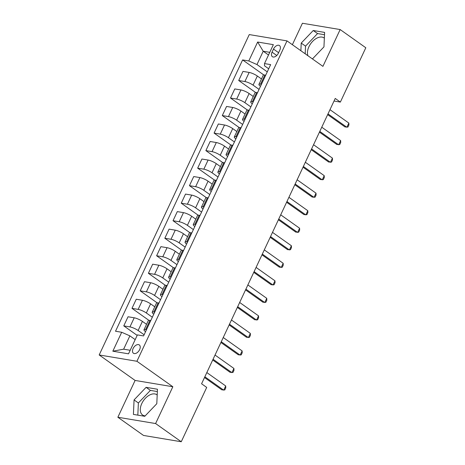 <?xml version="1.0" encoding="UTF-8"?>
<svg xmlns="http://www.w3.org/2000/svg" width="465" height="465" viewBox="0 0 465 465"><rect width="100%" height="100%" fill="white"/><g stroke="black" fill="none" stroke-linecap="round" stroke-linejoin="round"><path stroke-width="0.7" d="M157.193 394.983A12.392 7.568 -54.7 0 0 156.914 394.768A12.392 7.568 -54.7 0 0 141.79 403.55A12.392 7.568 -54.7 0 0 142.575 414.989A12.392 7.568 -54.7 0 0 145.179 415.879M139.628 349.628A5.086 3.104 -54.7 0 0 139.302 344.937A5.086 3.104 -54.7 0 0 133.1 348.535A5.086 3.104 -54.7 0 0 133.42 353.231A5.086 3.104 -54.7 0 0 139.628 349.628M307.923 55.73A12.392 7.568 125.3 0 1 308.946 46.709A12.392 7.568 125.3 0 1 324.07 37.932A12.392 7.568 125.3 0 1 324.349 38.147M117.86 417.245L155.601 423.551L172.841 386.746L135.106 380.44L117.86 417.245L143.516 435.443L181.257 441.75L206.704 387.421L201.578 383.776L335.236 98.446L340.363 102.091L365.816 47.756L340.159 29.557L302.424 23.25L292.375 44.704M135.106 380.44L99.184 354.964L249.263 34.579L286.998 40.891L136.919 361.27L99.184 354.964M273.49 49.063L272.048 52.15A4.923 3.011 -54.7 0 0 272.356 56.695A4.923 3.011 -54.7 0 0 278.372 53.208L279.814 50.121A4.923 3.011 -54.7 0 0 279.506 45.576A4.923 3.011 -54.7 0 0 273.49 49.063L278.611 52.696M269.764 52.33L263.207 51.231L256.971 64.554L248.781 60.962L242.614 59.927L115.523 331.237L121.691 332.266L129.88 335.864L123.638 349.18L130.194 350.279M248.781 60.962L257.651 42.03L273.356 44.657L264.492 63.583L264.515 65.815L268.706 68.785M121.691 332.266L112.826 351.197L128.532 353.824L137.402 334.893L143.569 335.928L270.659 64.618L264.492 63.583M155.601 423.551L181.257 441.75M172.841 386.746L136.919 361.27M286.998 40.891L322.919 66.367L340.159 29.557M334.027 101.027L340.363 102.091M268.514 54.998L263.207 51.231L257.651 42.03M267.27 71.86L256.971 64.554M261.481 78.963L257.337 76.022A6.353 1.43 -154.9 0 0 249.153 72.43L242.98 71.395L238.714 80.509L255.634 92.512M259.057 89.385L253.07 85.136A6.353 1.43 -154.9 0 0 244.886 81.544L238.714 80.509M253.268 96.488L249.13 93.546A6.353 1.43 -154.9 0 0 240.946 89.954L234.773 88.925L230.506 98.039L247.421 110.036M250.85 106.909L244.857 102.66A6.353 1.43 -154.9 0 0 236.673 99.068L230.506 98.039M245.061 114.012L240.917 111.077A6.353 1.43 -154.9 0 0 232.733 107.479L226.565 106.45L222.293 115.564L239.213 127.561M242.637 124.434L236.65 120.191A6.353 1.43 -154.9 0 0 228.466 116.593L222.293 115.564M236.848 131.537L232.709 128.602A6.353 1.43 -154.9 0 0 224.525 125.009L218.352 123.975L214.086 133.089L231 145.086M234.43 141.965L228.437 137.716A6.353 1.43 -154.9 0 0 220.253 134.123L214.086 133.089M228.641 149.067L224.496 146.126A6.353 1.43 -154.9 0 0 216.312 142.534L210.145 141.5L205.873 150.614L222.793 162.616M226.217 159.489L220.23 155.24A6.353 1.43 -154.9 0 0 212.046 151.648L205.873 150.614M220.433 166.592L216.289 163.657A6.353 1.43 -154.9 0 0 208.105 160.059L201.932 159.03L197.666 168.144L214.58 180.141M218.009 177.014L212.017 172.765A6.353 1.43 -154.9 0 0 203.833 169.173L197.666 168.144M212.22 184.117L208.076 181.181A6.353 1.43 -154.9 0 0 199.892 177.589L193.725 176.555L189.453 185.669L206.373 197.666M209.796 194.544L203.81 190.295A6.353 1.43 -154.9 0 0 195.626 186.703L189.453 185.669M204.013 201.647L199.869 198.706A6.353 1.43 -154.9 0 0 191.685 195.114L185.512 194.079L181.245 203.193L198.16 215.196M201.589 212.069L195.596 207.82A6.353 1.43 -154.9 0 0 187.412 204.228L181.245 203.193M195.8 219.172L191.656 216.231A6.353 1.43 -154.9 0 0 183.472 212.639L177.305 211.61L173.032 220.724L189.953 232.721M193.376 229.594L187.389 225.345A6.353 1.43 -154.9 0 0 179.205 221.753L173.032 220.724M187.593 236.697L183.448 233.761A6.353 1.43 -154.9 0 0 175.264 230.163L169.091 229.135L164.825 238.249L181.739 250.246M185.169 247.124L179.176 242.875A6.353 1.43 -154.9 0 0 170.992 239.277L164.825 238.249M179.38 254.221L175.235 251.286A6.353 1.43 -154.9 0 0 167.051 247.694L160.884 246.659L156.612 255.773L173.532 267.776M176.956 264.649L170.969 260.4A6.353 1.43 -154.9 0 0 162.785 256.808L156.612 255.773M171.172 271.752L167.028 268.811A6.353 1.43 -154.9 0 0 158.844 265.219L152.671 264.19L148.405 273.304L165.319 285.301M168.749 282.174L162.762 277.925A6.353 1.43 -154.9 0 0 154.572 274.333L148.405 273.304M162.959 289.276L158.821 286.341A6.353 1.43 -154.9 0 0 150.631 282.743L144.464 281.714L140.192 290.828L157.112 302.825M160.541 299.698L154.549 295.455A6.353 1.43 -154.9 0 0 146.365 291.857L140.192 290.828M154.752 306.801L150.608 303.866A6.353 1.43 -154.9 0 0 142.424 300.274L136.251 299.239L131.984 308.353L148.899 320.35M152.328 317.229L146.341 312.98A6.353 1.43 -154.9 0 0 138.152 309.388L131.984 308.353M146.539 324.332L142.4 321.391A6.353 1.43 -154.9 0 0 134.211 317.798L128.044 316.764L123.771 325.878L137.169 335.381M144.121 334.753L138.128 330.505A6.353 1.43 -154.9 0 0 129.944 326.912L123.771 325.878M135.181 339.624L129.88 335.864M265.707 75.196L264.858 75.057A6.353 1.43 -154.9 0 0 263.207 75.272L258.941 84.386A6.353 1.43 -154.9 0 0 260.499 86.31M242.614 59.927L263.841 74.981M261.435 84.31L260.592 84.171A6.353 1.43 -154.9 0 0 258.941 84.386M257.494 92.721L256.651 92.582A6.353 1.43 -154.9 0 0 255 92.797L250.728 101.911A6.353 1.43 -154.9 0 0 252.286 103.84M253.227 101.835L252.379 101.696A6.353 1.43 -154.9 0 0 250.728 101.911M249.287 110.252L248.438 110.106A6.353 1.43 -154.9 0 0 246.787 110.321L242.521 119.435A6.353 1.43 -154.9 0 0 244.079 121.365M245.014 119.36L244.172 119.22A6.353 1.43 -154.9 0 0 242.521 119.435M241.073 127.776L240.231 127.631A6.353 1.43 -154.9 0 0 238.58 127.852L234.308 136.96A6.353 1.43 -154.9 0 0 235.865 138.89M236.807 136.89L235.958 136.745A6.353 1.43 -154.9 0 0 234.308 136.96M232.866 145.301L232.018 145.161A6.353 1.43 -154.9 0 0 230.367 145.376L226.1 154.49A6.353 1.43 -154.9 0 0 227.658 156.42M228.594 154.415L227.751 154.275A6.353 1.43 -154.9 0 0 226.1 154.49M224.653 162.826L223.81 162.686A6.353 1.43 -154.9 0 0 222.16 162.901L217.887 172.015A6.353 1.43 -154.9 0 0 219.445 173.945M220.387 171.94L219.538 171.8A6.353 1.43 -154.9 0 0 217.887 172.015M216.446 180.356L215.597 180.211A6.353 1.43 -154.9 0 0 213.947 180.426L209.68 189.54A6.353 1.43 -154.9 0 0 211.238 191.47M212.174 189.47L211.331 189.325A6.353 1.43 -154.9 0 0 209.68 189.54M208.233 197.881L207.39 197.741A6.353 1.43 -154.9 0 0 205.739 197.956L201.467 207.07A6.353 1.43 -154.9 0 0 203.025 209M203.966 206.995L203.118 206.855A6.353 1.43 -154.9 0 0 201.467 207.07M200.026 215.405L199.177 215.266A6.353 1.43 -154.9 0 0 197.532 215.481L193.26 224.595A6.353 1.43 -154.9 0 0 194.818 226.525M195.753 224.519L194.911 224.38A6.353 1.43 -154.9 0 0 193.26 224.595M191.813 232.936L190.97 232.791A6.353 1.43 -154.9 0 0 189.319 233.006L185.053 242.12A6.353 1.43 -154.9 0 0 186.605 244.049M187.546 242.05L186.703 241.905A6.353 1.43 -154.9 0 0 185.053 242.12M183.605 250.461L182.762 250.321A6.353 1.43 -154.9 0 0 181.112 250.536L176.84 259.65A6.353 1.43 -154.9 0 0 178.397 261.574M179.333 259.575L178.49 259.435A6.353 1.43 -154.9 0 0 176.84 259.65M175.392 267.985L174.549 267.846A6.353 1.43 -154.9 0 0 172.899 268.061L168.632 277.175A6.353 1.43 -154.9 0 0 170.19 279.105M171.126 277.099L170.283 276.96A6.353 1.43 -154.9 0 0 168.632 277.175M167.185 285.51L166.342 285.37A6.353 1.43 -154.9 0 0 164.691 285.586L160.419 294.7A6.353 1.43 -154.9 0 0 161.977 296.629M162.919 294.624L162.07 294.485A6.353 1.43 -154.9 0 0 160.419 294.7M158.978 303.041L158.129 302.895A6.353 1.43 -154.9 0 0 156.478 303.116L152.212 312.224A6.353 1.43 -154.9 0 0 153.77 314.154M154.706 312.154L153.863 312.009A6.353 1.43 -154.9 0 0 152.212 312.224M150.765 320.565L149.922 320.426A6.353 1.43 -154.9 0 0 148.271 320.641L143.999 329.755A6.353 1.43 -154.9 0 0 145.557 331.685M146.498 329.679L145.65 329.54A6.353 1.43 -154.9 0 0 143.999 329.755M112.826 351.197L123.638 349.18M312.439 58.933L323.954 46.884L324.611 32.405L313.241 30.504L301.221 43.082L300.878 50.732M144.778 416.303L156.798 403.719L157.455 389.24L146.091 387.339L134.071 399.923L133.414 414.402L144.778 416.303M324.506 34.724L317.554 33.561L305.534 46.14L305.185 53.789M305.534 46.14L301.221 43.082M317.554 33.561L313.241 30.504M157.35 391.559L150.398 390.397L138.378 402.975L137.826 415.14M138.378 402.975L134.071 399.923M150.398 390.397L146.091 387.339M329.976 109.676L348.855 123.068L348.93 124.94L347.948 127.044L345.047 126.968L327.651 114.634M348.855 123.068L346.884 127.276L328.005 113.884M321.763 127.207L340.642 140.599L340.723 142.464L339.735 144.569L336.84 144.493L319.443 132.159M340.642 140.599L338.671 144.801L319.792 131.409M313.555 144.731L332.434 158.123L332.51 159.995L331.528 162.093L328.627 162.023L311.23 149.684M332.434 158.123L330.464 162.332L311.585 148.94M305.342 162.256L324.221 175.648L324.303 177.52L323.315 179.624L320.42 179.548L303.023 167.214M324.221 175.648L322.251 179.856L303.372 166.464M297.135 179.786L316.014 193.173L316.09 195.044L315.107 197.148L312.207 197.073L294.81 184.739M316.014 193.173L314.044 197.381L295.165 183.989M288.922 197.311L307.807 210.703L307.882 212.569L306.894 214.673L304 214.603L286.603 202.263M307.807 210.703L305.836 214.906L286.952 201.519M280.715 214.836L299.594 228.228L299.669 230.099L298.687 232.204L295.787 232.128L278.396 219.788M299.594 228.228L297.623 232.436L278.744 219.044M272.502 232.366L291.386 245.753L291.462 247.624L290.474 249.728L287.579 249.653L270.182 237.319M291.386 245.753L289.416 249.961L270.531 236.569M264.294 249.891L283.173 263.283L283.249 265.149L282.267 267.253L279.366 267.183L261.975 254.843M283.173 263.283L281.203 267.485L262.324 254.099M256.081 267.416L274.966 280.808L275.042 282.679L274.054 284.783L271.159 284.708L253.762 272.368M274.966 280.808L272.996 285.016L254.111 271.624M247.874 284.94L266.753 298.332L266.829 300.204L265.846 302.308L262.946 302.233L245.555 289.898M266.753 298.332L264.783 302.541L245.904 289.149M239.661 302.471L258.546 315.863L258.621 317.729L257.633 319.833L254.739 319.757L237.342 307.423M258.546 315.863L256.575 320.065L237.691 306.673M231.454 319.996L250.333 333.388L250.408 335.259L249.426 337.358L246.526 337.288L229.135 324.948M250.333 333.388L248.362 337.596L229.483 324.204M223.241 337.52L242.126 350.912L242.201 352.784L241.213 354.888L238.318 354.812L220.922 342.478M242.126 350.912L240.155 355.121L221.27 341.728M215.033 355.051L233.912 368.437L233.988 370.309L233.006 372.413L230.105 372.337L212.714 360.003M233.912 368.437L231.942 372.645L213.063 359.253M206.826 372.575L225.705 385.967L225.781 387.833L224.798 389.937L221.898 389.868L204.501 377.528M225.705 385.967L223.735 390.17L204.856 376.784M253.07 85.136L257.337 76.022M244.857 102.66L249.13 93.546M236.65 120.191L240.917 111.077M228.437 137.716L232.709 128.602M220.23 155.24L224.496 146.126M212.017 172.765L216.289 163.657M203.81 190.295L208.076 181.181M195.596 207.82L199.869 198.706M187.389 225.345L191.656 216.231M179.176 242.875L183.448 233.761M170.969 260.4L175.235 251.286M162.762 277.925L167.028 268.811M154.549 295.455L158.821 286.341M146.341 312.98L150.608 303.866M138.128 330.505L142.4 321.391M244.886 81.544L249.153 72.43M260.592 84.171L264.858 75.057M252.379 101.696L256.651 92.582M236.673 99.068L240.946 89.954M244.172 119.22L248.438 110.106M228.466 116.593L232.733 107.479M235.958 136.745L240.231 127.631M220.253 134.123L224.525 125.009M227.751 154.275L232.018 145.161M212.046 151.648L216.312 142.534M219.538 171.8L223.81 162.686M203.833 169.173L208.105 160.059M211.331 189.325L215.597 180.211M195.626 186.703L199.892 177.589M203.118 206.855L207.39 197.741M187.412 204.228L191.685 195.114M194.911 224.38L199.177 215.266M179.205 221.753L183.472 212.639M186.703 241.905L190.97 232.791M170.992 239.277L175.264 230.163M178.49 259.435L182.762 250.321M162.785 256.808L167.051 247.694M170.283 276.96L174.549 267.846M154.572 274.333L158.844 265.219M162.07 294.485L166.342 285.37M146.365 291.857L150.631 282.743M153.863 312.009L158.129 302.895M138.152 309.388L142.424 300.274M145.65 329.54L149.922 320.426M129.944 326.912L134.211 317.798M276.751 55.486L272.048 52.15"/></g></svg>
